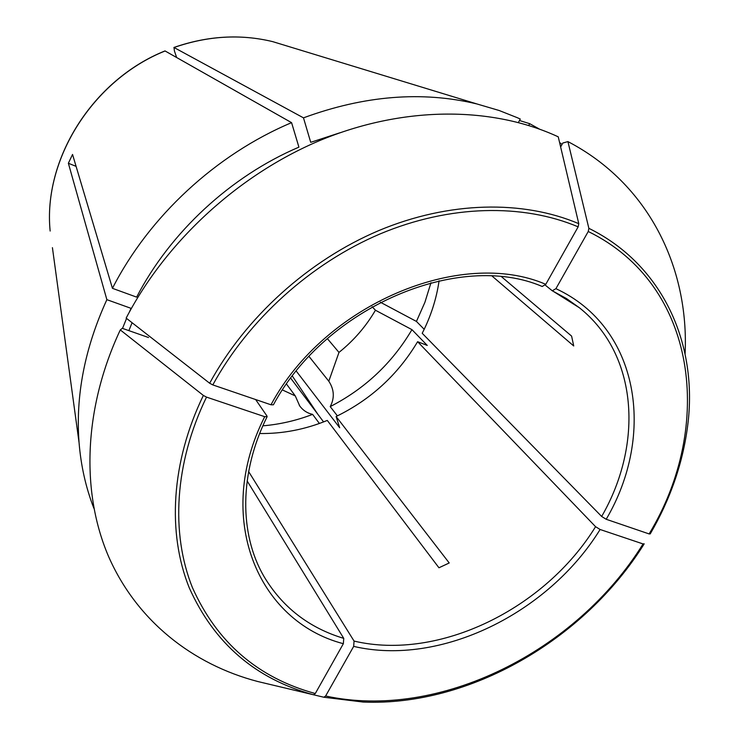 <?xml version="1.0" encoding="UTF-8"?>
<svg xmlns="http://www.w3.org/2000/svg" width="739" height="739" viewBox="0 0 739 739"><rect width="100%" height="100%" fill="white"/><g stroke="black" fill="none" stroke-linecap="round" stroke-linejoin="round"><path stroke-width="1.11" d="M313.521 694.771L257.726 681.506C192.611 664.435 136.992 620.945 108.735 556.873C80.994 492.71 83.248 408.935 120.291 329.927L203.364 395.43C170.977 462.309 167.226 533.124 189.258 587.819C214.162 643.336 255.574 678.993 313.521 694.771L315.294 693.524L343.358 643.697L343.755 638.376L247.149 480.941M343.358 643.697C257.708 621.453 213.534 517.651 264.71 416.685L267.121 416.62L266.927 415.965L255.639 399.55M492.192 276.164L573.732 345.972L571.598 336.088L501.707 276.903M560.633 146.959L562.813 143.024L567.921 141.602L588.863 228.323L588.244 231.501L555.913 288.672L552.273 290.787L545.243 285.115M552.587 290.898L579.367 307.738C638.071 354.424 643.53 443.973 601.657 516.469L422.209 333.289C430.828 316.431 436.453 298.925 439.086 280.774M292.395 376.105L317.973 414.468M578.147 226.855L545.779 284.321L542.223 286.483C459.409 250.817 326.195 306.38 273.402 404.806L270.982 404.787L212.804 384.917C248.433 319.682 310.833 263.287 380.216 233.875C449.718 204.731 522.713 203.401 578.147 226.855L578.776 223.677C522.806 199.89 449.053 201.156 378.802 230.577C308.671 260.276 245.597 317.28 209.654 383.236L126.157 318.103C166.774 240.055 240.665 172.834 323.294 139.089C406.081 105.659 492.996 106.619 558.241 136.826L578.776 223.677M209.654 383.236L212.804 384.917M120.291 329.927L122.286 328.319L148.548 337.529M264.71 416.685L206.514 397.111L203.364 395.43M319.396 423.465L312.625 414.385C296.385 420.583 279.795 424.408 262.872 425.83M282.501 389.98L295.286 395.919L299.72 405.951C302.99 410.385 307.295 413.193 312.625 414.385M295.286 395.919L286.529 384.095M323.571 421.904L290.76 378.266M644.149 543.784L643.059 543.941L600.105 529.494L595.569 526.685L417.609 341.704C397.952 374.673 370.784 399.614 336.097 416.51L449.22 562.961L438.948 567.774L327.285 420.426C305.189 429.488 282.658 433.848 259.666 433.516M600.105 529.494C548.421 613.398 440.342 666.689 353.676 646.385L354.064 641.082L248.637 471.584M93.862 508.266C85.881 487.795 80.948 465.884 79.055 442.55C75.47 395.753 84.736 348.134 106.869 299.664L68.367 163.264L76.089 166.358M112.439 288.33C149.038 216.564 216.065 154.423 291.572 122.656L298.916 147.135C230.679 176.233 170.173 232.277 136.641 297.124L112.439 288.33L72.542 154.451L68.367 163.264M291.572 122.656L165 50.926C92.523 79.951 42.917 159.569 50.15 231.048C42.917 159.763 92.597 79.997 165.13 50.954M588.244 231.501C697.607 284.949 714.456 426.209 649.119 533.928L606.202 519.277L601.657 516.469M567.921 141.602C648.445 183.531 689.219 267.527 685.09 353.926M649.119 533.928L650.218 533.909C670.356 499.222 682.836 463.187 687.658 425.803C698.226 344.836 663.446 265.107 588.863 228.323M337.4 415.891L330.213 406.607C334.73 398.025 334.259 389.555 328.8 381.213L338.979 352.411L327.368 338.638M417.609 341.704L427.262 345.427L411.946 329.649C392.206 363.098 364.955 388.751 330.213 406.607M336.097 416.51L339.672 427.742L296.293 371.135M176.603 57.457L174.395 50.852L174.016 47.508L303.48 117.852C364.364 95.479 422.154 90.842 476.84 103.931L499.176 110.508L517.346 117.713L520.274 119.044L518.409 122.48M519.48 120.503L529.697 123.681L528.727 125.454M424.195 329.289L416.436 321.428L380.363 302.242M411.946 329.649L375.44 310.232L372.123 306.713M267.647 683.871L323.848 697.237L325.631 695.999L353.676 646.385M529.697 123.681L539.35 129.039M559.589 142.535L562.046 144.41M375.44 310.232C365.971 326.453 353.815 340.513 338.979 352.411M430.994 282.714L424.87 302.399L416.436 321.428M129.288 312.209L131.071 308.348L106.869 299.664M303.48 117.852L310.713 142.331L340.152 132.706M328.8 381.213L309.031 356.457M343.755 638.376C308.884 627.864 282.261 607.172 263.878 576.3C239.27 533.918 239.039 473.209 267.158 416.611M270.982 404.787C324.8 304.283 460.674 247.556 545.779 284.321M315.294 693.524C257.939 677.848 216.97 642.505 192.399 587.523C170.663 533.355 174.441 463.279 206.514 397.111M595.569 526.685C544.939 608.945 438.938 661.1 354.064 641.082M52.423 247.676L79.055 442.55M555.913 288.672C639.42 327.386 655.955 434.744 606.202 519.277M323.848 697.237L363.145 702.05C469.21 706.53 584.244 639.919 644.085 544.033M643.059 543.941C576.457 651.521 438.948 720.728 325.631 695.999M174.016 47.508C207.65 35.832 240.535 33.865 272.663 41.624L288.718 46.52M128.872 330.629L132.087 322.731M122.517 328.402L126.563 318.417M299.369 405.462L299.72 405.951M552.264 290.778L566.462 298.547L579.367 307.738M173.896 47.472C207.52 35.795 240.443 33.846 272.663 41.624L476.84 103.931"/></g></svg>
